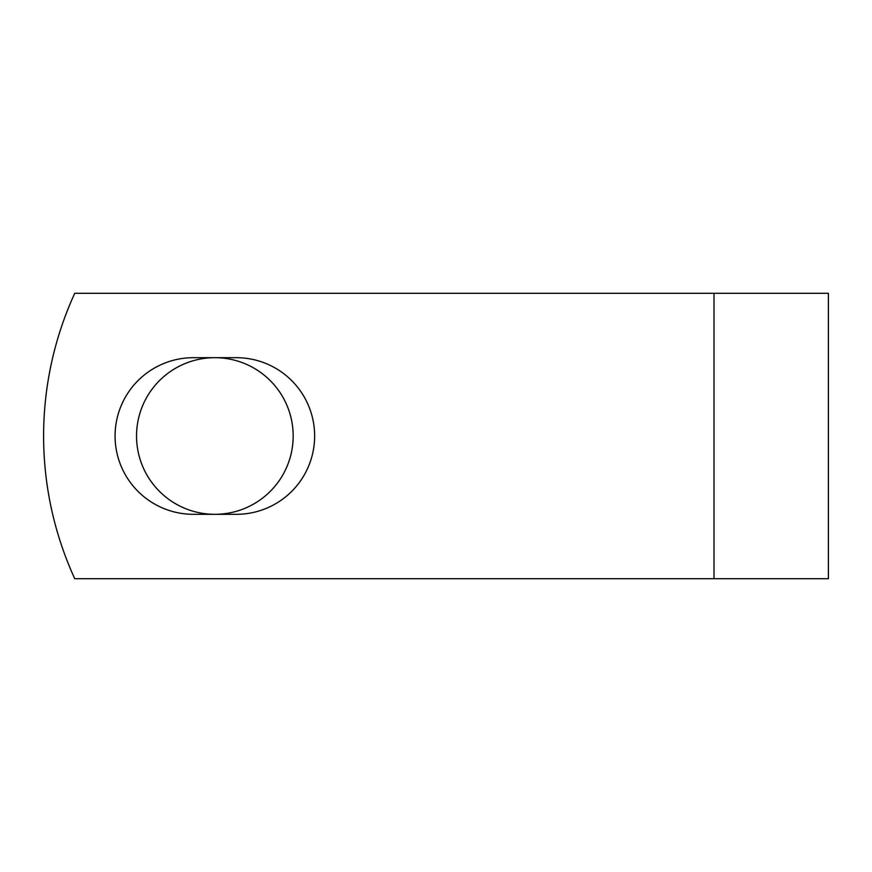 <?xml version="1.0" encoding="UTF-8"?>
<svg xmlns="http://www.w3.org/2000/svg" width="872" height="872" viewBox="0 0 872 872"><rect width="100%" height="100%" fill="white"/><g stroke="black" fill="none" stroke-linecap="round" stroke-linejoin="round"><path stroke-width="1.31" d="M115.071 436A78.317 78.317 0 0 0 193.388 514.317L236.323 514.317A78.317 78.317 0 0 0 314.639 436A78.317 78.317 0 0 0 236.323 357.683L193.388 357.683A78.317 78.317 0 0 0 115.071 436M136.533 436A78.317 78.317 0 0 1 214.85 357.683A78.317 78.317 0 0 1 293.177 436A78.317 78.317 0 0 1 214.85 514.317A78.317 78.317 0 0 1 136.533 436M714.005 293.286L74.752 293.286A342.511 342.511 0 0 0 74.752 578.714L714.005 578.714L714.005 293.286L828.4 293.286L828.4 578.714L714.005 578.714"/></g></svg>

